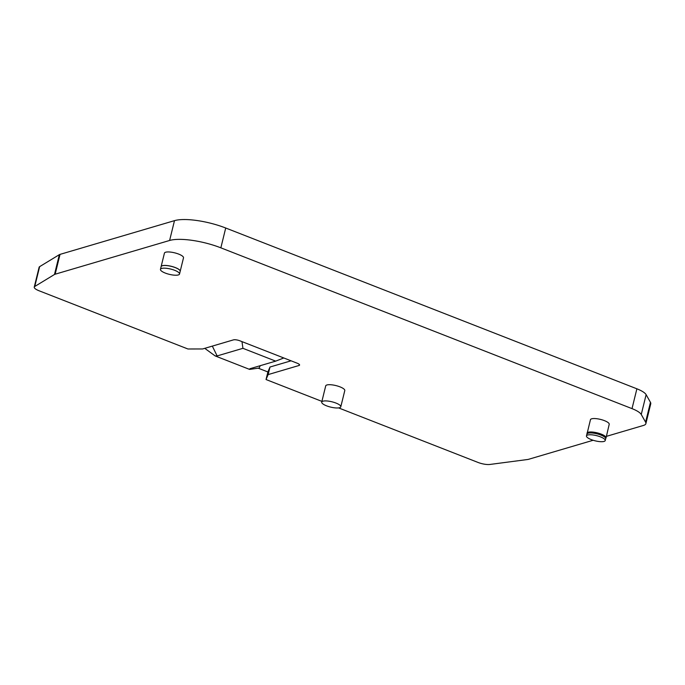<?xml version="1.0" encoding="UTF-8"?>
<svg xmlns="http://www.w3.org/2000/svg" width="685" height="685" viewBox="0 0 685 685"><rect width="100%" height="100%" fill="white"/><g stroke="black" fill="none" stroke-linecap="round" stroke-linejoin="round"><path stroke-width="1.03" d="M321.727 402.104L325.709 385.886A9.821 2.731 13.8 0 1 335.898 385.578A9.821 2.731 13.8 0 1 344.786 390.57L340.796 406.787A9.821 2.731 -166.2 0 0 334.006 402.378A9.821 2.731 -166.2 0 0 322.935 401.187A9.821 2.731 -166.2 0 0 321.727 402.104A9.821 2.731 -166.2 0 0 326.565 405.828A9.821 2.731 -166.2 0 0 340.796 406.787M291.065 360.815L269.993 367.023L268.135 374.592L266.037 379.533L321.907 401.384M338.578 407.9L477.993 462.426A9.658 2.689 -166.2 0 0 489.878 464.456L527.587 459.507A9.658 2.689 -166.2 0 0 528.52 459.318L593.15 440.267M606.396 436.362L643.498 425.428A19.317 5.369 -166.2 0 0 645.878 423.63A19.317 5.369 -166.2 0 0 645.595 422.157L641.254 414.485A19.317 5.369 -166.2 0 0 632.015 408.628L220.853 247.833A38.634 10.746 -166.2 0 0 169.615 240.469L55.16 274.205A9.658 2.689 -166.2 0 0 54.483 274.488L34.764 286.476A9.658 2.689 -166.2 0 0 34.25 287.083A9.658 2.689 -166.2 0 0 39.011 290.748L187.913 348.982L202.623 348.965L233.474 339.871A4.829 1.344 -166.2 0 1 239.878 340.796L297.204 363.213A4.829 1.344 -166.2 0 1 299.585 365.045A4.829 1.344 -166.2 0 1 298.985 365.499L268.135 374.592M586.985 433.151A9.821 2.731 -166.2 0 1 601.207 434.119A9.821 2.731 -166.2 0 1 606.054 437.835L609.213 424.306A9.658 2.689 -166.2 0 0 604.444 420.65A9.658 2.689 -166.2 0 0 590.453 419.7L586.891 434.384M179.521 274.034A9.821 2.731 -166.2 0 0 172.723 269.625A9.821 2.731 -166.2 0 0 161.66 268.434A9.821 2.731 -166.2 0 0 160.453 269.351A9.821 2.731 -166.2 0 0 165.29 273.075A9.821 2.731 -166.2 0 0 179.521 274.034L180.181 271.363A9.821 2.731 -166.2 0 0 180.189 271.303L180.172 271.371A9.821 2.731 13.8 0 0 180.181 271.363A9.821 2.731 13.8 0 0 175.334 267.638A9.821 2.731 13.8 0 0 161.103 266.679A9.821 2.731 13.8 0 1 161.103 266.679L164.434 253.133A9.821 2.731 13.8 0 1 174.624 252.825A9.821 2.731 13.8 0 1 183.503 257.817L180.189 271.294A9.821 2.731 -166.2 0 0 180.198 271.294A9.821 2.731 -166.2 0 0 175.351 267.578A9.821 2.731 -166.2 0 0 161.121 266.611A9.821 2.731 -166.2 0 0 161.121 266.619A9.821 2.731 -166.2 0 0 161.112 266.645M587.653 435.026A9.658 2.689 -166.2 0 0 586.463 435.925A9.658 2.689 -166.2 0 0 591.223 439.59A9.658 2.689 -166.2 0 0 605.223 440.541A9.658 2.689 -166.2 0 0 598.544 436.199A9.658 2.689 -166.2 0 0 587.653 435.026M586.463 435.925L586.908 434.11A9.658 2.689 13.8 0 1 600.908 435.052A9.658 2.689 13.8 0 1 605.668 438.725L605.223 440.541M645.878 423.63L650.75 403.808A19.317 5.369 -166.2 0 0 650.459 402.335L646.126 394.663A19.317 5.369 -166.2 0 0 636.887 388.806L225.716 228.011A38.634 10.746 -166.2 0 0 174.487 220.647L60.032 254.383A9.658 2.689 -166.2 0 0 59.347 254.666L39.627 266.653A9.658 2.689 -166.2 0 0 39.122 267.261L34.25 287.083M266.037 379.533L267.895 371.964L258.202 368.17M241.976 341.618L242.927 348.322L217.128 355.926L212.324 346.105M204.755 348.34L215.15 355.926L249.605 369.403L249.888 368.735L275.678 361.132L242.927 348.322M217.128 355.926L215.15 355.926M283.796 357.972L275.678 361.132M260.189 365.696L259.195 368.033L249.605 369.403M269.993 367.023L267.895 371.964M34.764 286.476L39.627 266.653M54.483 274.488L59.347 254.666M55.16 274.205L60.032 254.383M169.615 240.469L174.487 220.647M220.853 247.833L225.716 228.011M632.015 408.628L636.887 388.806M641.254 414.485L646.126 394.663M645.595 422.157L650.459 402.335M299.268 364.377L298.985 365.499M161.103 266.679L160.453 269.351M606.054 437.835L605.557 438.974"/></g></svg>

